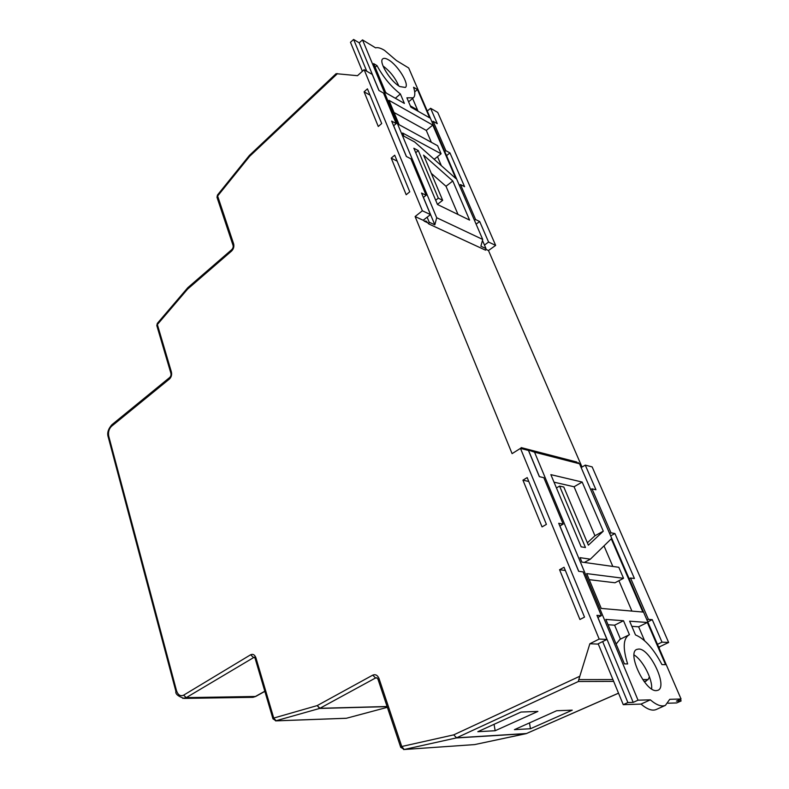 <?xml version="1.0" encoding="UTF-8"?>
<svg xmlns="http://www.w3.org/2000/svg" width="789" height="789" viewBox="0 0 789 789"><rect width="100%" height="100%" fill="white"/><g stroke="black" fill="none" stroke-linecap="round" stroke-linejoin="round"><path stroke-width="1.18" d="M638.715 649.051L636.792 649.416C626.663 652.72 645.126 691.904 656.369 690.622L657.967 690.276C668.056 686.716 650.008 648.43 638.715 649.051M436.702 217.725L362.496 39.894L375.603 47.863C377.724 47.222 380.673 48.04 384.46 50.328L396.453 60.546L408.702 67.992L482.71 239.452L436.702 217.725L434.828 224.835L429.206 222.232L428.752 223.938L426.149 221.068L424.117 221.127L423.624 219.914M388.504 59.846C385.831 58.258 383.918 57.932 382.764 58.859C378.296 61.68 390.555 81.592 399.855 86.573L405.349 87.451C409.777 84.591 397.863 65.112 388.504 59.846M364.133 69.698L372.26 74.413L378.927 90.469L383.513 93.082L396.226 123.587L391.64 121.082L406.345 156.469L410.931 158.855L426.119 195.287L421.533 193.049L430.488 214.608L422.371 210.771L364.133 69.698L357.496 75.695L336.104 73.673L249.6 155.246M613.674 681.4L578.376 681.509L578.781 679.595L612.925 679.576M644.357 681.814L648.104 679.556L649.446 676.794M254.581 657.405L253.338 657.375L250.636 654.771L183.62 695.168C180.415 696.529 178.048 695.05 176.519 690.74L108.744 436.209L108.3 437.264M108.744 436.209C108.024 432.204 108.941 428.91 111.496 426.326L169.487 378.986L169.734 377.448L111.811 424.788C108.142 429.068 106.949 433.151 108.231 437.017L175.898 691.361L176.519 690.74M537.891 711.422L520.987 712.053L477.828 731.699L495.157 730.732L537.891 711.422M572.252 710.159L556.659 710.731L514.428 729.647L530.435 728.74L572.252 710.159M597.825 617.471L601.336 615.686L596.948 615.341L606.958 639.445L599.176 639.06L589.856 643.755L578.781 679.595M610.647 535.869L614.927 533.532L634.425 578.505L630.519 578.002L648.39 619.355L652.256 619.661L662.01 642.147L657.464 644.337M629.198 578.692L627.837 575.704M581.158 467.552L585.28 465.125L595.951 489.752L591.987 488.835L610.992 532.822L614.927 533.532M647.769 621.87L652.256 619.661M601.336 615.686L583.081 571.877L578.653 571.305L558.711 523.294L563.168 524.103L543.818 477.68L539.331 476.645L528.452 450.45L520.464 448.389L599.176 639.06M606.958 639.445L597.589 644.08L598.318 644.11L623.261 704.666L641.003 704.094C647.187 709.341 652.237 711.155 656.152 709.538L665.423 705.366C661.547 706.964 656.517 705.119 650.333 699.843L638.025 700.178L633.202 702.388L627.886 702.545L623.261 704.666M430.488 214.608L423.16 220.269L415.113 216.541L512.091 453.636L520.464 448.389M449.947 152.908L464.583 186.687L460.48 184.557L475.589 219.529L479.692 221.531L488.578 242.055L495.66 245.389L437.737 112.423L430.597 108.29L437.264 123.656L433.141 121.309L445.834 150.669L449.947 152.908L446.574 155.601L448.132 159.358M430.597 108.29L427.283 111.042M377.014 65.615L373.611 63.603L385.831 92.846L404.392 103.428L400.388 93.98C391.009 86.622 383.217 77.164 377.014 65.615L375.14 67.262M399.145 124.711L437.639 145.748L441.1 153.786L402.607 132.996L403.958 136.221L414.669 141.981L455.874 178.58L432.796 125.076L388.957 100.321L399.145 124.711M429.67 117.847L417.47 89.551L413.584 87.254C415.31 92.55 415.231 96.071 413.337 97.826L406.897 97.806L410.852 107.117L429.67 117.847M423.585 155.137L442.668 200.307L438.329 198.177L418.288 150.591L413.85 148.224L437.461 204.489L469.603 220.111L452.787 180.987L423.585 155.137M398.761 85.893C395.23 77.805 389.973 71.168 383.01 65.97M362.398 71.257L350.474 42.29L353.61 39.45L366.747 71.207M418.062 111.229L412.598 98.447M482.454 240.398L485.975 248.565L485.551 250.182L428.752 223.938M427.135 217.202L429.206 222.232M422.371 210.771L415.113 216.541M589.856 643.755L597.589 644.08M522.939 480.166L527.18 477.582L546.412 524.379L542.053 526.894L522.939 480.166L528.778 481.468M559.579 569.727L564.036 567.271L584.521 617.116L579.935 619.493L559.579 569.727L565.348 570.467M391.216 158.125L406.187 194.725L409.757 191.826L394.707 155.196L391.216 158.125L397.153 161.153M364.094 91.83L378.276 126.487L381.698 123.538L367.437 88.841L364.094 91.83L370.031 95.144M582.016 467.049L488.48 250.527L495.66 245.389M585.28 465.125L592.154 466.901L668.638 642.473L662.01 642.147M659.14 648.223L659.643 646.743L668.638 642.473M254.334 657.158L186.253 697.634L182.792 698.393M251.898 697.338L255.182 696.598L264.818 691.233M485.787 249.285L488.48 250.527M427.717 222.794L424.117 221.127M484.466 245.073L488.578 242.055M658.48 646.694L659.643 646.743M417.529 109.987L410.329 105.874M476.092 224.135L479.692 221.531M377.162 677.968L375.574 677.968L376.905 677.781M387.133 706.638L319.634 708.443L375.574 677.968L372.724 675.147L317.208 705.593L273.734 718.059L255.892 657.72C254.719 654.742 252.963 653.756 250.636 654.771M337.495 73.594L249.679 156.281L217.636 196.007L233.643 243.87C234.264 246.592 233.583 248.979 231.601 251.04L231.739 249.649C233.071 248.219 233.485 246.701 232.962 245.113L233.08 245.497M255.202 658.657L254.344 657.168M485.975 248.565L480.905 246.217L482.71 239.452M362.496 39.894L359.222 42.843L353.61 39.45M441.1 153.786L434.433 159.122L433.279 158.51M432.796 125.076L426.277 130.422L394.056 112.521M441.367 165.7L437.5 156.666M431.356 142.306L426.277 130.422M417.47 89.551L414.708 91.879M400.388 93.98L395.348 98.27M386.758 93.378L385.535 92.126M442.668 200.307L437.422 204.371M438.329 198.177L435.686 200.238M418.288 150.591L415.714 152.681M452.787 180.987L446.002 186.283L431.277 173.353M458.024 214.48L446.002 186.283M521.174 447.6L576.838 462.038L573.356 461.338L579.53 463.784L534.538 452.176L521.174 447.6L521.282 448.606M579.53 463.784L681.055 699.005L669.753 699.31L665.423 705.366M534.538 452.176L638.025 700.178M563.81 487.04L588.377 545.179L603.289 531.175L582.174 482.059L550.86 474.643L581.168 546.836L585.458 547.517L559.588 486.093L563.81 487.04M624.415 663.874L627.64 663.943C622.718 648.311 623.142 638.646 628.922 634.948L629.444 634.721L623.507 620.726L605.834 619.424L624.415 663.874M665.571 664.673L647.365 622.482L629.632 621.18L635.49 634.928C644.781 638.863 653.608 648.755 661.961 664.604L665.571 664.673M623.537 578.298L586.691 573.603L601.248 608.427L642.867 612.047L611.268 538.808L590.369 559.174L580.033 557.665L581.887 562.093L618.803 567.281L623.537 578.298L614.976 582.765L589.225 579.659M668.027 703.216L676.686 702.94L681.114 700.957L676.4 701.096L681.055 699.005M634.06 654.969C642.69 659.979 652.671 679.181 651.625 688.935M578.307 462.62L578.662 463.439M680.404 699.301L681.114 700.957M522.683 448.201L523.028 449.049M602.668 641.565L627.886 702.545M650.333 699.843L641.003 704.094M604.009 545.88L612.816 566.443M618.911 580.704L631.91 611.09M590.369 559.174L584.314 562.439M647.365 622.482L638.636 626.801L644.593 640.737M631.831 626.338L638.636 626.801M628.922 634.948L619.947 639.366L616.13 644.061M623.507 620.726L614.611 625.184L620.46 639.11M608.063 624.74L614.611 625.184M603.289 531.175L594.945 535.761L587.371 542.812M582.174 482.059L574.067 486.764L594.945 535.761M554.026 482.178L574.067 486.764M559.588 486.093L556.442 487.927M528.216 449.641L539.439 476.674M559.914 525.947L578.761 571.325M597.914 617.432L633.202 702.388M359.222 42.843L379.036 90.538M393.662 125.737L406.453 156.528M423.427 197.398L434.828 224.835M432.086 122.177L433.141 121.309M444.759 151.527L445.834 150.669M459.376 185.405L460.48 184.557M474.475 220.368L475.589 219.529M393.593 125.786L396.226 123.587M423.368 197.447L426.119 195.287M559.825 525.987L563.168 524.103M646.98 620.055L648.39 619.355M629.139 578.722L630.519 578.002M590.675 489.584L591.987 488.835M609.65 533.551L610.992 532.822M529.488 722.902L530.435 728.74M494.062 724.312L495.157 730.732M642.719 679.556L648.104 679.556M183.62 695.168L186.253 697.634L255.685 696.47L252.983 697.318L184.093 698.403C177.989 696.293 175.257 693.945 175.898 691.361L175.947 691.529M578.376 681.509L456.604 737.814L526.47 733.523L618.517 693.156M378.069 679.497L378.996 678.451L401.759 746.502L453.705 734.865L579.313 676.479M378.996 678.451C377.556 675.177 375.475 674.072 372.724 675.147M231.601 251.04L187.604 289.109L157.366 324.535L171.43 372.102L170.927 373.365M169.487 378.986C171.331 377.132 171.982 374.844 171.43 372.102M645.52 681.311L643.972 681.311M275.558 720.88L319.634 708.443L317.208 705.593L319.999 708.295L387.093 706.5M404.195 749.501L474.653 744.589L526.046 733.671L456.16 737.962L404.195 749.501L401.759 746.502L400.704 747.262L404.195 749.501M272.994 718.917L273.734 718.059L276.13 720.83L346.47 718.246L387.369 707.319L346.904 718.128M526.934 733.326L618.537 693.196M526.371 733.573L474.889 744.54M456.604 737.814L453.705 734.865L456.604 737.814M217.458 195.051L216.985 197.289L217.458 195.051L249.462 155.354L249.679 156.281L249.718 155.078M474.189 744.629L403.613 749.54M400.763 747.43L378 679.29L376.836 677.741M233.643 243.87L232.962 245.113L217.133 197.723M187.772 287.719L187.604 289.109L187.772 287.719L231.729 249.659M345.957 718.296L275.923 720.87L272.945 718.74L255.143 658.46L255.892 657.72M157.336 323.382L156.804 325.541L157.297 323.421L187.634 287.886M169.734 377.448C170.927 376.245 171.292 374.785 170.838 373.069L156.893 325.867M111.496 426.326L111.811 424.788M644.386 681.864L646.201 681.065M255.685 696.47L264.857 691.371M413.337 97.826L408.603 101.82"/></g></svg>
